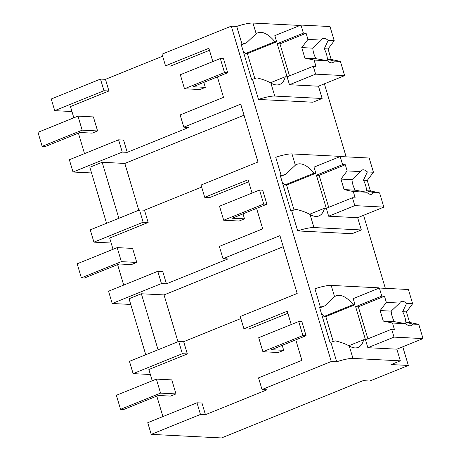 <?xml version="1.0" encoding="UTF-8"?>
<svg xmlns="http://www.w3.org/2000/svg" width="461" height="461" viewBox="0 0 461 461"><rect width="100%" height="100%" fill="white"/><g stroke="black" fill="none" stroke-linecap="round" stroke-linejoin="round"><path stroke-width="0.69" d="M100.486 79.073L103.961 90.731L54.721 110.657L51.246 99L100.486 79.073L105.471 79.327L162.641 56.196M212.832 61.578L208.868 48.284L165.511 65.825L162.036 54.168L231.284 26.15L236.724 26.427A14.89 2.731 -16.6 0 1 252.98 23.05L300.025 25.447M54.721 110.657L71.962 111.533M103.961 90.731L108.946 90.984L70.475 106.554L73.835 117.82M105.471 79.327L108.946 90.984M84.507 153.611L78.399 133.131M118.592 139.821L122.251 152.09L73.011 172.016L69.352 159.742L118.592 139.821L123.583 140.075L127.242 152.343L188.791 127.438L183.806 127.184L180.147 114.916L223.504 97.369L217.396 76.889M209.473 50.312L170.501 66.084L165.511 65.825M252.029 193.061L248.064 179.767L204.713 197.308L201.054 185.04L257.987 162.001L240.74 104.151L183.806 127.184M256.593 208.372L262.701 228.858L219.344 246.399L223.003 258.667L227.988 258.926L166.438 283.832L161.448 283.573L112.207 303.499L130.751 304.444M291.225 324.544L287.266 311.25L243.909 328.797L240.25 316.523L297.184 293.484L279.936 235.634L223.003 258.667M295.789 339.861L301.897 360.341L258.54 377.882L262.015 389.539L331.263 361.522L336.703 361.799A14.89 2.731 -16.6 0 1 352.959 358.422L349.254 345.992A33.728 15.248 68 0 0 358.139 347.398A33.728 15.248 68 0 0 363.683 339.717L365.498 339.809L391.654 329.223L394.374 329.361L392.49 323.028L405.83 323.708A13.029 5.889 68 0 0 409.846 325.835A13.029 5.889 68 0 0 411.074 325.639A13.029 5.889 68 0 0 412.699 324.06L418.784 324.371L423.025 338.593L396.863 349.179L400.338 360.836L391.107 364.57L408.331 365.446L369.86 381.017L363.061 380.665L221.493 437.95L151.22 434.371L200.466 414.445L205.45 414.698L267.005 389.793L262.015 389.539M231.284 26.15L331.263 361.522M312.892 102.215L258.494 99.443A14.89 2.731 -16.6 0 1 274.75 96.067L270.861 83.026A33.728 15.248 68 0 0 279.746 84.432A33.728 15.248 68 0 0 285.29 76.751L287.105 76.843L313.261 66.257L315.981 66.396L314.097 60.063L327.437 60.743A13.029 5.889 68 0 0 331.447 62.869A13.029 5.889 68 0 0 332.681 62.673A13.029 5.889 68 0 0 334.306 61.094L340.391 61.399L344.632 75.627L318.47 86.207L322.13 98.481L312.892 102.215M236.724 26.427L242.031 44.221L241.12 44.175L251.573 79.24L252.484 79.286L258.494 99.443M378.712 288.292L378.573 287.82L331.194 285.405A14.89 2.731 -16.6 0 0 314.938 288.782L320.424 307.187L319.519 307.141L329.967 342.206L330.877 342.252L336.703 361.799M324.377 83.821L346.148 156.849M363.573 215.304L385.344 288.332M402.77 346.787L408.331 365.446M275.741 157.299L281.227 175.704A14.89 2.731 -16.6 0 1 285.67 174.321L295.357 165.205L291.997 153.922A14.89 2.731 -16.6 0 0 275.741 157.299M352.095 233.698L297.691 230.926A14.89 2.731 -16.6 0 1 313.947 227.55L310.057 214.509A33.728 15.248 68 0 0 318.943 215.915A33.728 15.248 68 0 0 324.486 208.234L326.302 208.326L352.458 197.74L355.177 197.878L353.293 191.546L366.633 192.225A13.029 5.889 68 0 0 370.65 194.352A13.029 5.889 68 0 0 371.877 194.156A13.029 5.889 68 0 0 373.502 192.577L379.587 192.882L383.829 207.11L357.667 217.696L361.326 229.964L352.095 233.698M281.227 175.704L280.317 175.658L290.77 210.723L291.68 210.769L297.691 230.926M242.031 44.221A14.89 2.731 -16.6 0 1 246.474 42.838L256.16 33.722L252.98 23.05M243.056 50.67A33.728 15.248 68 0 1 245.598 53.516L274.837 41.686A33.728 15.248 68 0 0 257.711 32.852A33.728 15.248 68 0 0 256.16 33.722M274.837 41.686L276.652 41.778L274.819 35.647L300.981 25.061L329.995 26.536L334.237 40.764L328.053 48.935L331.188 59.452L340.391 61.399M122.251 152.09L127.242 152.343M73.011 172.016L91.555 172.961M118.863 218.295L102.163 162.284L89.855 167.268L106.554 223.274M102.163 162.284L124.833 163.442L244.036 115.21M139.499 209.945L143.158 222.214L93.917 242.14L90.258 229.866L139.499 209.945L144.489 210.199L201.659 187.068M204.713 197.308L209.697 197.567L248.669 181.795M158.06 349.778L141.36 293.766L129.051 298.751L145.751 354.757M141.36 293.766L164.03 294.925L283.233 246.693M178.695 341.428L182.354 353.702L133.114 373.623L129.455 361.355L178.695 341.428L183.685 341.682L240.855 318.551M243.909 328.797L248.894 329.05L287.866 313.278M400.338 360.836L352.959 358.422M322.13 98.481L274.75 96.067M252.484 79.286A14.89 2.731 -16.6 0 1 256.927 77.897C262.58 79.229 267.224 80.934 270.861 83.026M246.474 42.838L241.345 44.913M330.877 342.252A14.89 2.731 -16.6 0 1 335.32 340.863C340.973 342.195 345.617 343.906 349.254 345.992M320.424 307.187A14.89 2.731 -16.6 0 1 324.867 305.804L319.738 307.879M324.867 305.804L334.553 296.688L331.194 285.405M339.515 156.809L339.377 156.337L291.997 153.922M361.326 229.964L313.947 227.55M291.68 210.769A14.89 2.731 -16.6 0 1 296.123 209.38C301.776 210.712 306.421 212.423 310.057 214.509M285.67 174.321L280.542 176.396M245.598 53.516L247.413 53.609L276.652 41.778M166.438 283.832L162.779 271.558L157.789 271.304L108.548 291.225L112.207 303.499M93.917 242.14L111.159 243.022M205.45 414.698L201.976 403.041L196.991 402.787L147.745 422.708L151.22 434.371M133.114 373.623L150.355 374.505M138.784 210.233L124.833 163.442M144.489 210.199L148.142 222.473L109.672 238.037L113.031 249.303M143.158 222.214L148.142 222.473M123.704 285.094L117.601 264.614M157.789 271.304L161.448 283.573M177.981 341.716L164.03 294.925M182.354 353.702L187.339 353.956L148.874 369.52L152.228 380.786M183.685 341.682L187.339 353.956M162.9 416.577L156.798 396.097M396.863 349.179L367.849 347.698L355.621 306.674L358.341 306.813L367.89 338.841M196.991 402.787L200.466 414.445M318.47 86.207L289.456 84.732L277.222 43.709L279.948 43.847L289.491 75.875M270.411 82.773L285.29 76.751M348.804 345.738L363.683 339.717M321.455 313.636A33.728 15.248 68 0 1 323.991 316.482L325.806 316.574L355.045 304.744L353.212 298.613L379.374 288.027L408.388 289.502L412.63 303.73L406.446 311.901L409.581 322.423L418.784 324.371M323.991 316.482L353.23 304.652A33.728 15.248 68 0 0 336.104 295.818A33.728 15.248 68 0 0 334.553 296.688M353.23 304.652L355.045 304.744M282.259 182.153A33.728 15.248 68 0 1 284.794 184.999L314.033 173.169A33.728 15.248 68 0 0 296.907 164.335A33.728 15.248 68 0 0 295.357 165.205M314.033 173.169L315.848 173.261L314.016 167.13L340.178 156.544L369.192 158.019L373.433 172.247L367.25 180.418L370.385 190.935L379.587 192.882M284.794 184.999L286.609 185.091L315.848 173.261M357.667 217.696L328.653 216.215L316.425 175.192L319.145 175.33L328.693 207.358M309.608 214.256L324.486 208.234M277.222 43.709L303.384 33.123L300.981 25.061M254.835 78.514L247.413 53.609M344.632 75.627L315.612 74.146L289.456 84.732M315.612 74.146L313.261 66.257M303.384 33.123L306.104 33.261L307.942 39.421L321.282 40.101A13.029 5.889 68 0 1 322.907 38.522A13.029 5.889 68 0 1 324.135 38.326A13.029 5.889 68 0 1 328.151 40.453L334.237 40.764M306.104 33.261L279.948 43.847M328.151 40.453L324.267 48.745L328.053 48.935M314.097 60.063L304.894 58.115L315.929 58.674L327.437 60.743M307.942 39.421L301.753 47.592L304.894 58.115M301.753 47.592L312.794 48.157A13.029 5.889 68 0 0 315.929 58.674M321.282 40.101L312.794 48.157M334.306 61.094L327.402 59.262A13.029 5.889 68 0 0 324.267 48.745M327.402 59.262L331.188 59.452M316.425 175.192L342.581 164.606L340.178 156.544M294.032 209.997L286.609 185.091M383.829 207.11L354.809 205.629L328.653 216.215M354.809 205.629L352.458 197.74M342.581 164.606L345.301 164.744L347.139 170.904L360.479 171.584A13.029 5.889 68 0 1 362.104 170.005A13.029 5.889 68 0 1 363.331 169.809A13.029 5.889 68 0 1 367.348 171.936L373.433 172.247M345.301 164.744L319.145 175.33M367.348 171.936L363.464 180.228L367.25 180.418M353.293 191.546L344.09 189.598L355.126 190.163L366.633 192.225M347.139 170.904L340.95 179.081L344.09 189.598M340.95 179.081L351.991 179.64A13.029 5.889 68 0 0 355.126 190.163M360.479 171.584L351.991 179.64M373.502 192.577L366.599 190.745A13.029 5.889 68 0 0 363.464 180.228M366.599 190.745L370.385 190.935M355.621 306.674L381.777 296.089L379.374 288.027M333.234 341.48L325.806 316.574M423.025 338.593L394.011 337.112L367.849 347.698M394.011 337.112L391.654 329.223M381.777 296.089L384.497 296.227L386.335 302.387L399.675 303.067A13.029 5.889 68 0 1 401.3 301.488A13.029 5.889 68 0 1 402.528 301.292A13.029 5.889 68 0 1 406.544 303.419L412.63 303.73M384.497 296.227L358.341 306.813M406.544 303.419L402.66 311.711L406.446 311.901M392.49 323.028L383.287 321.081L394.328 321.645L405.83 323.708M386.335 302.387L380.152 310.564L383.287 321.081M380.152 310.564L391.187 311.123A13.029 5.889 68 0 0 394.328 321.645M399.675 303.067L391.187 311.123M412.699 324.06L405.795 322.227A13.029 5.889 68 0 0 402.66 311.711M405.795 322.227L409.581 322.423M184.498 88.76L180.314 74.734L220.323 58.547L223.499 58.708L227.682 72.729L193.055 86.743L205.301 87.365L199.913 89.543L184.498 88.76L224.507 72.567L227.682 72.729M203.814 82.386L205.301 87.365M220.323 58.547L224.507 72.567M42.158 146.35L37.975 132.324L77.984 116.137L93.399 116.921L97.582 130.947L92.194 133.125L79.955 132.503L45.334 146.512L42.158 146.35L82.167 130.163L97.582 130.947M77.984 116.137L82.167 130.163M223.694 220.243L219.517 206.217L259.526 190.03L262.695 190.191L266.879 204.217L232.252 218.226L244.497 218.848L239.109 221.026L223.694 220.243L263.704 204.05L266.879 204.217M243.01 213.869L244.497 218.848M259.526 190.03L263.704 204.05M81.355 277.833L77.171 263.807L117.18 247.62L132.595 248.404L136.779 262.43L131.391 264.608L119.151 263.986L84.53 277.995L81.355 277.833L121.364 261.646L136.779 262.43M117.18 247.62L121.364 261.646M262.891 351.726L258.713 337.7L298.722 321.513L301.892 321.674L306.075 335.7L271.448 349.709L283.694 350.331L278.306 352.509L262.891 351.726L302.9 335.539L306.075 335.7M282.207 345.352L283.694 350.331M298.722 321.513L302.9 335.539M120.552 409.316L116.368 395.296L156.377 379.103L171.792 379.893L175.975 393.913L170.587 396.097L158.348 395.469L123.727 409.477L120.552 409.316L160.561 393.129L175.975 393.913M156.377 379.103L160.561 393.129"/></g></svg>
